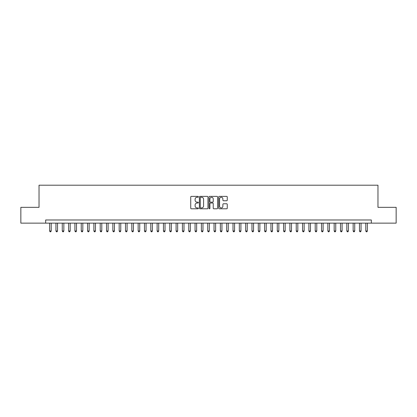 <?xml version="1.0" encoding="UTF-8"?>
<svg xmlns="http://www.w3.org/2000/svg" width="417" height="417" viewBox="0 0 417 417"><rect width="100%" height="100%" fill="white"/><g stroke="black" fill="none" stroke-linecap="round" stroke-linejoin="round"><path stroke-width="0.63" d="M198.383 196.814A0.433 0.433 0 0 0 197.95 196.381L191.351 196.381A0.62 0.62 0 0 0 190.731 197.001L190.731 208.172A0.62 0.62 0 0 0 191.351 208.792L197.95 208.792A0.433 0.433 0 0 0 198.383 208.359A0.433 0.433 0 0 0 197.95 207.927L197.095 207.927A1.986 1.986 0 0 1 195.109 205.941L195.109 205.008A1.986 1.986 0 0 1 197.095 203.022L197.95 203.022A0.433 0.433 0 0 0 198.383 202.589A0.433 0.433 0 0 0 197.95 202.151L197.095 202.151A1.986 1.986 0 0 1 195.109 200.165L195.109 199.237A1.986 1.986 0 0 1 197.095 197.251L197.95 197.251A0.433 0.433 0 0 0 198.383 196.814M226.639 200.754A0.62 0.62 0 0 0 227.26 200.134L227.26 197.001A0.62 0.62 0 0 0 226.639 196.381L219.316 196.381A0.62 0.62 0 0 0 218.696 197.001L218.696 208.172A0.62 0.62 0 0 0 219.316 208.792L226.639 208.792A0.62 0.62 0 0 0 227.26 208.172L227.26 204.387A0.62 0.62 0 0 0 226.639 203.767L223.507 203.767A0.62 0.62 0 0 0 222.887 204.387L222.887 206.264A1.663 1.663 0 0 1 221.224 207.927A1.663 1.663 0 0 1 219.566 206.264L219.566 198.909A1.663 1.663 0 0 1 221.224 197.251A1.663 1.663 0 0 1 222.887 198.909L222.887 200.134A0.62 0.62 0 0 0 223.507 200.754L226.639 200.754M45.672 223.137L20.85 223.137L20.85 207.332L39.031 207.332L39.031 185.2L377.969 185.2L377.969 207.332L396.15 207.332L396.15 223.137L371.328 223.137L371.328 219.978L45.672 219.978L45.672 223.137L371.328 223.137M207.958 197.001A0.62 0.62 0 0 0 207.338 196.381L200.014 196.381A0.62 0.62 0 0 0 199.394 197.001L199.394 208.172A0.62 0.62 0 0 0 200.014 208.792L207.338 208.792A0.62 0.62 0 0 0 207.958 208.172L207.958 197.001M209.662 196.381L216.986 196.381A0.62 0.62 0 0 1 217.606 197.001L217.606 208.172A0.62 0.62 0 0 1 216.986 208.792L213.853 208.792A0.62 0.62 0 0 1 213.233 208.172L213.233 203.642A0.62 0.62 0 0 0 212.613 203.022L210.533 203.022A0.62 0.62 0 0 0 209.913 203.642L209.913 208.359A0.433 0.433 0 0 1 209.48 208.792A0.433 0.433 0 0 1 209.042 208.359L209.042 197.001A0.62 0.62 0 0 1 209.662 196.381M200.697 197.251A0.433 0.433 0 0 0 200.259 197.684L200.259 207.489A0.433 0.433 0 0 0 200.697 207.927L201.593 207.927A1.986 1.986 0 0 0 203.579 205.941L203.579 199.237A1.986 1.986 0 0 0 201.593 197.251L200.697 197.251M213.233 198.94A1.663 1.663 0 0 0 211.57 197.283A1.663 1.663 0 0 0 209.913 198.94L209.913 201.531A0.62 0.62 0 0 0 210.533 202.151L212.613 202.151A0.62 0.62 0 0 0 213.233 201.531L213.233 198.94M49.623 223.137L49.623 230.982L51.202 230.982L51.202 223.137M51.202 230.982L50.728 231.8L50.097 231.8L49.623 230.982M55.946 223.137L55.946 230.982L57.525 230.982L57.525 223.137M57.525 230.982L57.051 231.8L56.42 231.8L55.946 230.982M62.269 223.137L62.269 230.982L63.848 230.982L63.848 223.137M63.848 230.982L63.374 231.8L62.743 231.8L62.269 230.982M68.591 223.137L68.591 230.982L70.176 230.982L70.176 223.137M70.176 230.982L69.702 231.8L69.066 231.8L68.591 230.982M74.914 223.137L74.914 230.982L76.499 230.982L76.499 223.137M76.499 230.982L76.024 231.8L75.388 231.8L74.914 230.982M81.242 223.137L81.242 230.982L82.821 230.982L82.821 223.137M82.821 230.982L82.347 231.8L81.711 231.8L81.242 230.982M87.565 223.137L87.565 230.982L89.144 230.982L89.144 223.137M89.144 230.982L88.67 231.8L88.039 231.8L87.565 230.982M93.888 223.137L93.888 230.982L95.467 230.982L95.467 223.137M95.467 230.982L94.993 231.8L94.362 231.8L93.888 230.982M100.21 223.137L100.21 230.982L101.79 230.982L101.79 223.137M101.79 230.982L101.315 231.8L100.685 231.8L100.21 230.982M106.533 223.137L106.533 230.982L108.112 230.982L108.112 223.137M108.112 230.982L107.638 231.8L107.007 231.8L106.533 230.982M112.856 223.137L112.856 230.982L114.44 230.982L114.44 223.137M114.44 230.982L113.966 231.8L113.33 231.8L112.856 230.982M119.179 223.137L119.179 230.982L120.763 230.982L120.763 223.137M120.763 230.982L120.289 231.8L119.653 231.8L119.179 230.982M125.507 223.137L125.507 230.982L127.086 230.982L127.086 223.137M127.086 230.982L126.612 231.8L125.976 231.8L125.507 230.982M131.829 223.137L131.829 230.982L133.409 230.982L133.409 223.137M133.409 230.982L132.934 231.8L132.304 231.8L131.829 230.982M138.152 223.137L138.152 230.982L139.731 230.982L139.731 223.137M139.731 230.982L139.257 231.8L138.626 231.8L138.152 230.982M144.475 223.137L144.475 230.982L146.054 230.982L146.054 223.137M146.054 230.982L145.58 231.8L144.949 231.8L144.475 230.982M150.798 223.137L150.798 230.982L152.377 230.982L152.377 223.137M152.377 230.982L151.903 231.8L151.272 231.8L150.798 230.982M157.12 223.137L157.12 230.982L158.705 230.982L158.705 223.137M158.705 230.982L158.231 231.8L157.595 231.8L157.12 230.982M163.443 223.137L163.443 230.982L165.028 230.982L165.028 223.137M165.028 230.982L164.553 231.8L163.917 231.8L163.443 230.982M169.771 223.137L169.771 230.982L171.351 230.982L171.351 223.137M171.351 230.982L170.876 231.8L170.24 231.8L169.771 230.982M176.094 223.137L176.094 230.982L177.673 230.982L177.673 223.137M177.673 230.982L177.199 231.8L176.568 231.8L176.094 230.982M182.417 223.137L182.417 230.982L183.996 230.982L183.996 223.137M183.996 230.982L183.522 231.8L182.891 231.8L182.417 230.982M188.739 223.137L188.739 230.982L190.319 230.982L190.319 223.137M190.319 230.982L189.844 231.8L189.214 231.8L188.739 230.982M195.062 223.137L195.062 230.982L196.642 230.982L196.642 223.137M196.642 230.982L196.167 231.8L195.537 231.8L195.062 230.982M201.385 223.137L201.385 230.982L202.97 230.982L202.97 223.137M202.97 230.982L202.495 231.8L201.859 231.8L201.385 230.982M207.708 223.137L207.708 230.982L209.292 230.982L209.292 223.137M209.292 230.982L208.818 231.8L208.182 231.8L207.708 230.982M214.03 223.137L214.03 230.982L215.615 230.982L215.615 223.137M215.615 230.982L215.141 231.8L214.505 231.8L214.03 230.982M220.358 223.137L220.358 230.982L221.938 230.982L221.938 223.137M221.938 230.982L221.463 231.8L220.833 231.8L220.358 230.982M226.681 223.137L226.681 230.982L228.261 230.982L228.261 223.137M228.261 230.982L227.786 231.8L227.156 231.8L226.681 230.982M233.004 223.137L233.004 230.982L234.583 230.982L234.583 223.137M234.583 230.982L234.109 231.8L233.478 231.8L233.004 230.982M239.327 223.137L239.327 230.982L240.906 230.982L240.906 223.137M240.906 230.982L240.432 231.8L239.801 231.8L239.327 230.982M245.649 223.137L245.649 230.982L247.229 230.982L247.229 223.137M247.229 230.982L246.76 231.8L246.124 231.8L245.649 230.982M251.972 223.137L251.972 230.982L253.557 230.982L253.557 223.137M253.557 230.982L253.083 231.8L252.447 231.8L251.972 230.982M258.295 223.137L258.295 230.982L259.88 230.982L259.88 223.137M259.88 230.982L259.405 231.8L258.769 231.8L258.295 230.982M264.623 223.137L264.623 230.982L266.202 230.982L266.202 223.137M266.202 230.982L265.728 231.8L265.097 231.8L264.623 230.982M270.946 223.137L270.946 230.982L272.525 230.982L272.525 223.137M272.525 230.982L272.051 231.8L271.42 231.8L270.946 230.982M277.269 223.137L277.269 230.982L278.848 230.982L278.848 223.137M278.848 230.982L278.374 231.8L277.743 231.8L277.269 230.982M283.591 223.137L283.591 230.982L285.171 230.982L285.171 223.137M285.171 230.982L284.696 231.8L284.066 231.8L283.591 230.982M289.914 223.137L289.914 230.982L291.493 230.982L291.493 223.137M291.493 230.982L291.024 231.8L290.388 231.8L289.914 230.982M296.237 223.137L296.237 230.982L297.821 230.982L297.821 223.137M297.821 230.982L297.347 231.8L296.711 231.8L296.237 230.982M302.56 223.137L302.56 230.982L304.144 230.982L304.144 223.137M304.144 230.982L303.67 231.8L303.034 231.8L302.56 230.982M308.888 223.137L308.888 230.982L310.467 230.982L310.467 223.137M310.467 230.982L309.993 231.8L309.362 231.8L308.888 230.982M315.21 223.137L315.21 230.982L316.79 230.982L316.79 223.137M316.79 230.982L316.315 231.8L315.685 231.8L315.21 230.982M321.533 223.137L321.533 230.982L323.112 230.982L323.112 223.137M323.112 230.982L322.638 231.8L322.007 231.8L321.533 230.982M327.856 223.137L327.856 230.982L329.435 230.982L329.435 223.137M329.435 230.982L328.961 231.8L328.33 231.8L327.856 230.982M334.179 223.137L334.179 230.982L335.758 230.982L335.758 223.137M335.758 230.982L335.289 231.8L334.653 231.8L334.179 230.982M340.501 223.137L340.501 230.982L342.086 230.982L342.086 223.137M342.086 230.982L341.612 231.8L340.976 231.8L340.501 230.982M346.824 223.137L346.824 230.982L348.409 230.982L348.409 223.137M348.409 230.982L347.934 231.8L347.298 231.8L346.824 230.982M353.152 223.137L353.152 230.982L354.731 230.982L354.731 223.137M354.731 230.982L354.257 231.8L353.626 231.8L353.152 230.982M359.475 223.137L359.475 230.982L361.054 230.982L361.054 223.137M361.054 230.982L360.58 231.8L359.949 231.8L359.475 230.982M365.798 223.137L365.798 230.982L367.377 230.982L367.377 223.137M367.377 230.982L366.903 231.8L366.272 231.8L365.798 230.982"/></g></svg>
